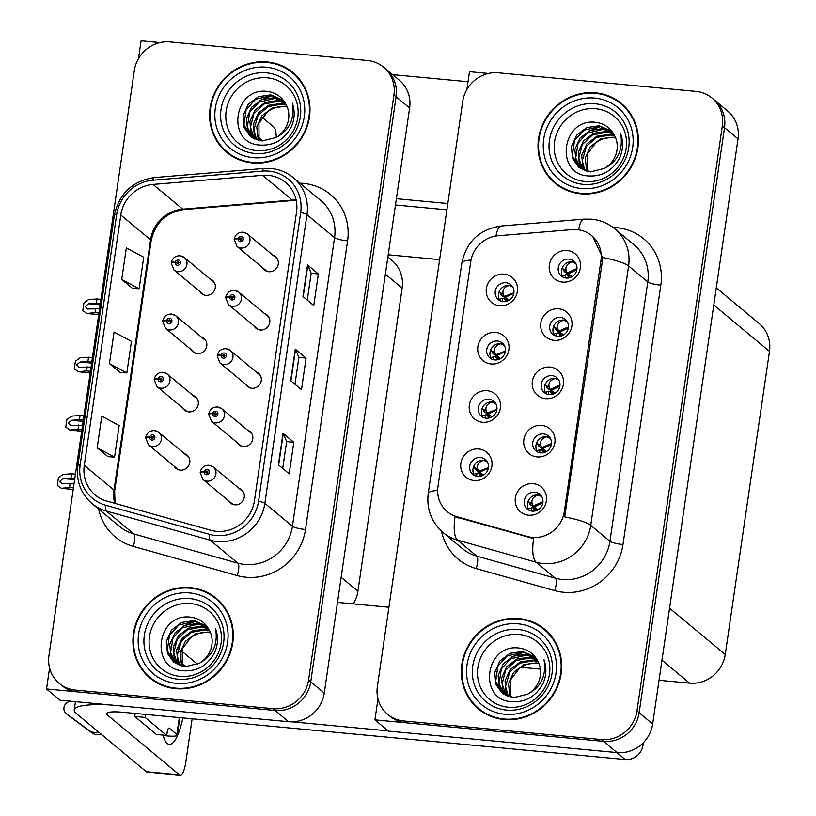 <?xml version="1.0" encoding="UTF-8"?>
<svg xmlns="http://www.w3.org/2000/svg" width="816" height="816" viewBox="0 0 816 816"><rect width="100%" height="100%" fill="white"/><g stroke="black" fill="none" stroke-linecap="round" stroke-linejoin="round"><path stroke-width="1.22" d="M199.624 291.332A8.639 8.17 -50.2 0 0 214.577 290.047A8.639 8.17 -50.2 0 0 209.987 278.878M191.117 349.605A8.639 8.17 -50.2 0 0 206.081 348.33A8.639 8.17 -50.2 0 0 201.481 337.151M182.621 407.878A8.639 8.17 -50.2 0 0 197.574 406.603A8.639 8.17 -50.2 0 0 192.984 395.423M237.119 442.547A8.639 8.17 -50.2 0 0 252.073 441.262A8.639 8.17 -50.2 0 0 247.483 430.083M245.626 384.265A8.639 8.17 -50.2 0 0 260.579 382.99A8.639 8.17 -50.2 0 0 255.979 371.81M254.123 325.992A8.639 8.17 -50.2 0 0 269.076 324.717A8.639 8.17 -50.2 0 0 264.486 313.538M262.63 267.719A8.639 8.17 -50.2 0 0 277.583 266.434A8.639 8.17 -50.2 0 0 272.983 255.265M174.124 466.15A8.639 8.17 -50.2 0 0 189.077 464.875A8.639 8.17 -50.2 0 0 184.477 453.696M228.623 500.82A8.639 8.17 -50.2 0 0 243.576 499.535A8.639 8.17 -50.2 0 0 238.976 488.366M387.886 256.979L391.833 260.263A32.405 30.641 129.8 0 1 402.145 288.099L357.918 591.253A32.405 30.641 129.8 0 1 353.328 603.891M383.622 67.147L399.31 80.192A32.405 30.641 -50.2 0 1 409.612 108.018L324.268 693.08A32.405 30.641 -50.2 0 1 288.629 721.711L60.037 700.22L46.522 688.969L275.114 710.471A32.405 30.641 -50.2 0 0 310.743 681.839L396.097 96.778A32.405 30.641 -50.2 0 0 385.784 68.952A32.405 30.641 -50.2 0 1 396.097 96.778L310.743 681.839A32.405 30.641 -50.2 0 1 275.114 710.471L77.551 691.886A32.405 30.641 -50.2 0 1 61.435 685.246L59.272 683.441A32.405 30.641 -50.2 0 0 75.388 690.091L272.952 708.676A32.405 30.641 -50.2 0 0 308.581 680.034L393.934 94.972A32.405 30.641 -50.2 0 0 383.622 67.147A32.405 30.641 -50.2 0 0 367.506 60.506L169.952 41.922A32.405 30.641 -50.2 0 0 134.314 70.553L48.96 655.615A32.405 30.641 -50.2 0 0 59.272 683.441M160.038 42.585L141.086 40.8L138.485 58.63M49.582 667.988L46.522 688.969M439.64 259.631L388.202 254.796M197.513 664.275L181.529 650.974M180.673 650.26L178.775 648.679M551.953 375.646A9.721 9.19 -50.2 0 0 542.038 381.592A9.721 9.19 -50.2 0 0 544.354 392.588A9.721 9.19 -50.2 0 0 549.188 394.577A9.721 9.19 -50.2 0 0 559.113 388.63A9.721 9.19 -50.2 0 0 556.787 377.645A9.721 9.19 -50.2 0 0 551.953 375.646M546.149 393.74A9.721 9.19 129.8 0 1 545.792 383.296A9.721 9.19 129.8 0 1 555.196 378.349A9.721 9.19 129.8 0 1 558.246 379.185M550.168 367.088A16.198 15.32 -50.2 0 0 532.358 381.409A16.198 15.32 -50.2 0 0 545.567 398.647A16.198 15.32 -50.2 0 0 563.387 384.326A16.198 15.32 -50.2 0 0 550.168 367.088M488.957 399.259A9.721 9.19 -50.2 0 0 479.033 405.205A9.721 9.19 -50.2 0 0 481.358 416.201A9.721 9.19 -50.2 0 0 486.193 418.19A9.721 9.19 -50.2 0 0 496.108 412.243A9.721 9.19 -50.2 0 0 493.792 401.248A9.721 9.19 -50.2 0 0 488.957 399.259M483.143 417.343A9.721 9.19 129.8 0 1 482.797 406.909A9.721 9.19 129.8 0 1 492.201 401.951A9.721 9.19 129.8 0 1 495.241 402.798M487.172 390.701A16.198 15.32 -50.2 0 0 469.353 405.022A16.198 15.32 -50.2 0 0 482.572 422.26A16.198 15.32 -50.2 0 0 500.381 407.939A16.198 15.32 -50.2 0 0 487.172 390.701M543.456 433.918A9.721 9.19 -50.2 0 0 533.531 439.865A9.721 9.19 -50.2 0 0 535.857 450.86A9.721 9.19 -50.2 0 0 540.692 452.86A9.721 9.19 -50.2 0 0 550.606 446.913A9.721 9.19 -50.2 0 0 548.291 435.917A9.721 9.19 -50.2 0 0 543.456 433.918M537.642 452.013A9.721 9.19 129.8 0 1 537.295 441.568A9.721 9.19 129.8 0 1 546.7 436.621A9.721 9.19 129.8 0 1 549.749 437.468M541.671 425.36A16.198 15.32 -50.2 0 0 523.852 439.681A16.198 15.32 -50.2 0 0 537.071 456.919A16.198 15.32 -50.2 0 0 554.88 442.598A16.198 15.32 -50.2 0 0 541.671 425.36M534.949 492.191A9.721 9.19 -50.2 0 0 525.035 498.137A9.721 9.19 -50.2 0 0 527.36 509.133A9.721 9.19 -50.2 0 0 532.195 511.132A9.721 9.19 -50.2 0 0 542.11 505.186A9.721 9.19 -50.2 0 0 539.784 494.19A9.721 9.19 -50.2 0 0 534.949 492.191M529.145 510.286A9.721 9.19 129.8 0 1 528.788 499.841A9.721 9.19 129.8 0 1 538.193 494.894A9.721 9.19 129.8 0 1 541.243 495.74M533.174 483.633A16.198 15.32 -50.2 0 0 515.355 497.954A16.198 15.32 -50.2 0 0 528.564 515.192A16.198 15.32 -50.2 0 0 546.383 500.871A16.198 15.32 -50.2 0 0 533.174 483.633M560.459 317.373A9.721 9.19 -50.2 0 0 550.535 323.32A9.721 9.19 -50.2 0 0 552.86 334.315A9.721 9.19 -50.2 0 0 557.695 336.304A9.721 9.19 -50.2 0 0 567.61 330.358A9.721 9.19 -50.2 0 0 565.294 319.362A9.721 9.19 -50.2 0 0 560.459 317.373M554.645 335.458A9.721 9.19 129.8 0 1 554.299 325.023A9.721 9.19 129.8 0 1 563.703 320.066A9.721 9.19 129.8 0 1 566.743 320.912M558.674 308.815A16.198 15.32 -50.2 0 0 540.855 323.136A16.198 15.32 -50.2 0 0 554.074 340.364A16.198 15.32 -50.2 0 0 571.883 326.053A16.198 15.32 -50.2 0 0 558.674 308.815M568.956 259.1A9.721 9.19 -50.2 0 0 559.042 265.047A9.721 9.19 -50.2 0 0 561.357 276.043A9.721 9.19 -50.2 0 0 566.192 278.032A9.721 9.19 -50.2 0 0 576.116 272.085A9.721 9.19 -50.2 0 0 573.791 261.089A9.721 9.19 -50.2 0 0 568.956 259.1M563.152 277.185A9.721 9.19 129.8 0 1 562.795 266.75A9.721 9.19 129.8 0 1 572.2 261.793A9.721 9.19 129.8 0 1 575.249 262.64M567.171 250.543A16.198 15.32 -50.2 0 0 549.362 264.853A16.198 15.32 -50.2 0 0 562.571 282.091A16.198 15.32 -50.2 0 0 580.39 267.77A16.198 15.32 -50.2 0 0 567.171 250.543M505.961 282.713A9.721 9.19 -50.2 0 0 496.036 288.66A9.721 9.19 -50.2 0 0 498.362 299.645A9.721 9.19 -50.2 0 0 503.197 301.645A9.721 9.19 -50.2 0 0 513.111 295.698A9.721 9.19 -50.2 0 0 510.796 284.702A9.721 9.19 -50.2 0 0 505.961 282.713M500.147 300.798A9.721 9.19 129.8 0 1 499.8 290.353A9.721 9.19 129.8 0 1 509.204 285.406A9.721 9.19 129.8 0 1 512.244 286.253M504.176 274.145A16.198 15.32 -50.2 0 0 486.356 288.466A16.198 15.32 -50.2 0 0 499.565 305.704A16.198 15.32 -50.2 0 0 517.385 291.383A16.198 15.32 -50.2 0 0 504.176 274.145M497.454 340.986A9.721 9.19 -50.2 0 0 487.54 346.933A9.721 9.19 -50.2 0 0 489.855 357.928A9.721 9.19 -50.2 0 0 494.69 359.917A9.721 9.19 -50.2 0 0 504.614 353.971A9.721 9.19 -50.2 0 0 502.289 342.975A9.721 9.19 -50.2 0 0 497.454 340.986M491.65 359.071A9.721 9.19 129.8 0 1 491.293 348.636A9.721 9.19 129.8 0 1 500.698 343.679A9.721 9.19 129.8 0 1 503.747 344.525M495.669 332.428A16.198 15.32 -50.2 0 0 477.86 346.739A16.198 15.32 -50.2 0 0 491.069 363.977A16.198 15.32 -50.2 0 0 508.888 349.656A16.198 15.32 -50.2 0 0 495.669 332.428M480.451 457.531A9.721 9.19 -50.2 0 0 470.536 463.478A9.721 9.19 -50.2 0 0 472.852 474.473A9.721 9.19 -50.2 0 0 477.686 476.462A9.721 9.19 -50.2 0 0 487.611 470.516A9.721 9.19 -50.2 0 0 485.285 459.53A9.721 9.19 -50.2 0 0 480.451 457.531M474.647 475.626A9.721 9.19 129.8 0 1 474.29 465.181A9.721 9.19 129.8 0 1 483.694 460.234A9.721 9.19 129.8 0 1 486.744 461.071M478.666 448.973A16.198 15.32 -50.2 0 0 460.856 463.294A16.198 15.32 -50.2 0 0 474.065 480.532A16.198 15.32 -50.2 0 0 491.885 466.211A16.198 15.32 -50.2 0 0 478.666 448.973M577.147 229.612A29.162 27.571 -50.2 0 0 572.23 229.592L497.933 235.763A29.162 27.571 -50.2 0 0 470.781 261.559L437.957 486.581A29.162 27.571 -50.2 0 0 447.229 511.622A29.162 27.571 -50.2 0 0 456.95 516.722L527.462 536.51A29.162 27.571 -50.2 0 0 564.315 511.622L600.933 260.641A29.162 27.571 -50.2 0 0 591.651 235.6A29.162 27.571 -50.2 0 0 577.147 229.612M488.447 73.471L469.486 71.686L466.885 89.525M377.992 698.884L374.932 719.865L603.514 741.367A32.405 30.641 -50.2 0 0 639.152 712.725L724.506 127.663A32.405 30.641 -50.2 0 0 714.194 99.838A32.405 30.641 -50.2 0 1 724.506 127.663L639.152 712.725A32.405 30.641 -50.2 0 1 603.514 741.367L405.96 722.782A32.405 30.641 -50.2 0 1 389.844 716.132L387.682 714.337A32.405 30.641 -50.2 0 0 403.798 720.977L601.351 739.561A32.405 30.641 -50.2 0 0 636.99 710.93L722.344 125.868A32.405 30.641 -50.2 0 0 712.031 98.032A32.405 30.641 -50.2 0 0 695.915 91.392L498.352 72.808A32.405 30.641 -50.2 0 0 462.723 101.449L377.369 686.501A32.405 30.641 -50.2 0 0 387.682 714.337M374.932 719.865L388.447 731.105L617.039 752.607A32.405 30.641 -50.2 0 0 652.667 723.965L738.021 138.904A32.405 30.641 -50.2 0 0 727.709 111.078L712.031 98.032M716.285 287.864L759.166 323.534A32.405 30.641 129.8 0 1 769.478 351.359L725.251 654.514A32.405 30.641 129.8 0 1 689.622 683.155L659.042 680.279M540.345 669.12L520.945 667.294M482.797 475.514L482.899 474.81M499.8 358.958L499.902 358.255M508.297 300.686L508.409 299.982M571.302 277.073L571.404 276.379M562.805 335.345L562.907 334.652M537.295 510.173L537.397 509.48M545.802 451.901L545.904 451.197M491.303 417.231L491.405 416.527M554.299 393.628L554.401 392.924M267.169 61.945A51.847 49.021 -50.2 0 0 214.271 93.656A51.847 49.021 -50.2 0 0 226.644 152.286A51.847 49.021 -50.2 0 0 252.43 162.925A51.847 49.021 -50.2 0 0 305.327 131.203A51.847 49.021 -50.2 0 0 292.954 72.573A51.847 49.021 -50.2 0 0 267.169 61.945M221.656 146.645A51.847 49.021 -50.2 0 0 227.746 153.173M190.465 587.673A51.847 49.021 -50.2 0 0 137.567 619.385A51.847 49.021 -50.2 0 0 149.95 678.025A51.847 49.021 -50.2 0 0 175.736 688.653A51.847 49.021 -50.2 0 0 228.633 656.941A51.847 49.021 -50.2 0 0 216.25 598.312A51.847 49.021 -50.2 0 0 190.465 587.673M144.962 672.374A51.847 49.021 -50.2 0 0 151.042 678.902M268.342 175.358A34.558 32.681 129.8 0 1 285.539 182.447A34.558 32.681 129.8 0 1 296.534 212.129L254.429 500.769A34.558 32.681 129.8 0 1 210.742 530.257L106.794 501.075A34.558 32.681 129.8 0 1 95.278 495.047A34.558 32.681 129.8 0 1 84.283 465.355L120.799 215.006A34.558 32.681 129.8 0 1 152.99 184.426L262.528 175.328A34.558 32.681 129.8 0 1 268.342 175.358M268.964 171.146A38.882 36.761 -50.2 0 0 262.415 171.115L152.878 180.214A38.882 36.761 -50.2 0 0 116.668 214.618L80.141 464.967A38.882 36.761 -50.2 0 0 105.468 505.155L209.426 534.337A38.882 36.761 -50.2 0 0 258.56 501.157L300.676 212.517A38.882 36.761 -50.2 0 0 268.964 171.146M278.399 464.824L289.211 473.821L293.811 442.262L282.999 433.265L278.399 464.824M282.713 468.404L286.63 441.548L283.254 433.571A8.639 1.53 -171.7 0 0 282.999 433.265M286.62 441.589L293.811 442.262M302.95 296.524L313.762 305.51L318.362 273.962L307.55 264.965L302.95 296.524M307.265 300.104L311.182 273.238L307.805 265.261A8.639 1.53 -171.7 0 0 307.55 264.965M311.171 273.278L318.362 273.962M290.669 380.674L301.481 389.671L306.092 358.112L295.28 349.115L290.669 380.674M294.984 384.254L298.901 357.398L295.525 349.411A8.639 1.53 -171.7 0 0 295.28 349.115M298.901 357.428L306.092 358.112M121.737 279.48L139.118 288.772L143.728 257.213L126.337 247.921L121.737 279.48L132.559 288.385M97.175 447.78L114.566 457.072L119.167 425.513L101.786 416.221L97.175 447.78L108.008 456.685M109.456 363.63L126.847 372.922L131.447 341.363L114.056 332.071L109.456 363.63L120.278 372.535M126.847 372.922L120.166 372.535M139.118 288.772L132.437 288.385M114.566 457.072L107.885 456.685M217.321 599.219A51.847 49.021 -50.2 0 0 209.794 594.425M294.015 73.491A51.847 49.021 -50.2 0 0 286.498 68.697M595.568 92.83A51.847 49.021 -50.2 0 0 542.671 124.542A51.847 49.021 -50.2 0 0 555.053 183.172A51.847 49.021 -50.2 0 0 580.839 193.81A51.847 49.021 -50.2 0 0 633.736 162.098A51.847 49.021 -50.2 0 0 621.353 103.459A51.847 49.021 -50.2 0 0 595.568 92.83M550.055 177.531A51.847 49.021 -50.2 0 0 556.145 184.059M518.874 618.559A51.847 49.021 -50.2 0 0 465.977 650.281A51.847 49.021 -50.2 0 0 478.349 708.91A51.847 49.021 -50.2 0 0 504.135 719.539A51.847 49.021 -50.2 0 0 557.032 687.827A51.847 49.021 -50.2 0 0 544.66 629.197A51.847 49.021 -50.2 0 0 518.874 618.559M473.362 703.27A51.847 49.021 -50.2 0 0 479.451 709.787M592.763 236.538L602.534 257.489L602.279 261.763L564.692 516.885A37.801 6.681 8.3 0 1 590.753 525.351A43.197 40.851 129.8 0 1 543.242 563.54A43.197 40.851 129.8 0 1 536.143 562.224L457.582 540.172A43.197 40.851 129.8 0 1 443.18 532.624L462.376 548.587A43.197 40.851 -50.2 0 0 476.768 556.135L555.339 578.187A43.197 40.851 -50.2 0 0 562.428 579.503A43.197 40.851 -50.2 0 0 609.94 541.324L647.782 281.928A43.197 40.851 -50.2 0 0 634.042 244.82L614.846 228.857A43.197 40.851 129.8 0 1 628.595 265.965A37.801 6.681 -171.7 0 0 602.534 257.489M613.091 227.48A53.999 51.061 129.8 0 1 660.827 285.151L622.985 544.537A53.999 51.061 129.8 0 1 563.601 592.273A53.999 51.061 129.8 0 1 554.737 590.631A10.802 3.244 -74.3 0 0 555.339 578.187L536.143 562.224A37.801 11.332 105.7 0 1 533.593 538.56L455.002 516.712A37.801 11.332 105.7 0 0 457.582 540.172L476.768 556.135A10.802 3.244 -74.3 0 1 476.167 568.568A53.999 51.061 129.8 0 1 441.507 531.155M545.731 630.115A51.847 49.021 -50.2 0 0 538.203 625.321M622.424 104.377A51.847 49.021 -50.2 0 0 614.897 99.583M74.052 483.633L61.761 483.817M62.302 483.827L59.67 481.409L63.067 478.564L70.921 478.003L71.533 473.8L63.077 474.402L58.415 477.737L57.304 485.336L61.353 488.294L69.533 487.468L73.44 487.835M154.805 430.705A8.099 7.66 129.8 0 1 160.762 441.527A8.099 7.66 129.8 0 1 148.471 444.822L145.676 437.917A5.396 1.02 5.9 0 1 149.705 437.345A2.703 2.55 -50.2 0 0 151.919 440.099A2.703 2.55 -50.2 0 0 154.887 437.713A2.703 2.55 -50.2 0 0 152.684 434.836A2.703 2.55 -50.2 0 0 149.736 437.111L151.276 437.325A1.081 1.02 129.8 0 1 152.99 436.642A1.081 1.02 129.8 0 1 152.143 438.518A1.081 1.02 129.8 0 1 151.266 437.417L149.705 437.345M152.48 438.427L151.276 437.325M152.623 438.447A1.081 1.02 129.8 0 1 153.326 437.611M149.736 437.111A5.396 0.887 -169.3 0 0 145.778 437.233A5.396 0.887 -169.3 0 0 145.952 437.519L146.044 437.6M152.541 438.488L151.266 437.417M73.195 489.508L61.353 488.294L73.216 489.416M75.439 474.167L71.533 473.8M74.817 478.37L70.921 478.003M70.145 483.266L69.533 487.468M57.304 485.336L61.088 488.07M209.304 465.365A8.099 7.66 129.8 0 1 215.271 476.187A8.099 7.66 129.8 0 1 202.97 479.482L200.185 472.576A5.396 1.02 5.9 0 1 204.204 472.005A2.703 2.55 -50.2 0 0 206.417 474.759A2.703 2.55 -50.2 0 0 209.386 472.372A2.703 2.55 -50.2 0 0 207.182 469.506A2.703 2.55 -50.2 0 0 204.235 471.77L205.775 471.995A1.081 1.02 129.8 0 1 207.488 471.301A1.081 1.02 129.8 0 1 206.652 473.188A1.081 1.02 129.8 0 1 205.765 472.076L204.204 472.005M206.978 473.096L205.775 471.995M207.131 473.117A1.081 1.02 129.8 0 1 207.825 472.27M204.235 471.77A5.396 0.887 -169.3 0 0 200.277 471.893A5.396 0.887 -169.3 0 0 200.45 472.189L200.542 472.26M207.04 473.147L205.765 472.076M82.559 425.36L70.258 425.544M70.808 425.544L68.177 423.137L71.573 420.291L79.417 419.73L80.029 415.517L71.584 416.119L66.912 419.465L65.8 427.064L69.86 430.022L78.04 429.196L81.947 429.563M163.302 372.433A8.099 7.66 129.8 0 1 169.269 383.255A8.099 7.66 129.8 0 1 156.978 386.549L154.183 379.644A5.396 1.02 5.9 0 1 158.202 379.063A2.703 2.55 -50.2 0 0 160.415 381.827A2.703 2.55 -50.2 0 0 163.384 379.44A2.703 2.55 -50.2 0 0 161.191 376.564A2.703 2.55 -50.2 0 0 158.233 378.838L159.773 379.052A1.081 1.02 129.8 0 1 161.497 378.369A1.081 1.02 129.8 0 1 160.65 380.246A1.081 1.02 129.8 0 1 159.763 379.144L158.202 379.063M160.976 380.154L159.773 379.052M161.129 380.174A1.081 1.02 129.8 0 1 161.833 379.338M158.233 378.838A5.396 0.887 -169.3 0 0 154.285 378.961A5.396 0.887 -169.3 0 0 154.459 379.246L154.55 379.328M161.038 380.205L159.763 379.144M81.702 431.225L69.86 430.022L81.712 431.134M83.936 415.895L80.029 415.517M83.324 420.097L79.417 419.73M78.652 424.993L78.04 429.196M65.8 427.064L69.584 429.797M91.055 367.078L78.754 367.271M79.305 367.271L76.673 364.854L80.07 362.018L87.914 361.457L88.536 357.245L80.08 357.847L75.419 361.182L74.307 368.791L78.356 371.749L86.537 370.923L90.443 371.29M171.809 314.16A8.099 7.66 129.8 0 1 177.766 324.982A8.099 7.66 129.8 0 1 165.475 328.277L162.68 321.361A5.396 1.02 5.9 0 1 166.709 320.79A2.703 2.55 -50.2 0 0 168.922 323.554A2.703 2.55 -50.2 0 0 171.89 321.167A2.703 2.55 -50.2 0 0 169.687 318.291A2.703 2.55 -50.2 0 0 166.739 320.566L168.28 320.78A1.081 1.02 129.8 0 1 169.993 320.086A1.081 1.02 129.8 0 1 169.147 321.973A1.081 1.02 129.8 0 1 168.259 320.872L166.709 320.79M169.483 321.881L168.28 320.78M169.626 321.902A1.081 1.02 129.8 0 1 170.33 321.055M166.739 320.566A5.396 0.887 -169.3 0 0 162.782 320.678A5.396 0.887 -169.3 0 0 162.955 320.974L163.047 321.045M169.544 321.932L168.259 320.872M90.199 372.953L78.356 371.749L90.219 372.861M92.443 357.612L88.536 357.245M91.82 361.825L87.914 361.457M87.149 366.71L86.537 370.923M74.307 368.791L78.091 371.525M99.562 308.805L87.261 308.989M87.812 308.999L85.17 306.581L88.577 303.736L96.421 303.185L97.033 298.972L88.587 299.574L83.915 302.909L82.804 310.519L86.863 313.477L95.044 312.65L98.94 313.018M180.305 255.877A8.099 7.66 129.8 0 1 186.272 266.699A8.099 7.66 129.8 0 1 173.981 269.994L171.187 263.089A5.396 1.02 5.9 0 1 175.205 262.517A2.703 2.55 -50.2 0 0 177.419 265.271A2.703 2.55 -50.2 0 0 180.387 262.885A2.703 2.55 -50.2 0 0 178.194 260.018A2.703 2.55 -50.2 0 0 175.236 262.293L176.776 262.507A1.081 1.02 129.8 0 1 178.5 261.814A1.081 1.02 129.8 0 1 177.653 263.701A1.081 1.02 129.8 0 1 176.766 262.599L175.205 262.517M177.98 263.609L176.776 262.507M178.133 263.629A1.081 1.02 129.8 0 1 178.837 262.783M175.236 262.293A5.396 0.887 -169.3 0 0 171.289 262.405A5.396 0.887 -169.3 0 0 171.462 262.701L171.554 262.772M178.041 263.66L176.766 262.599M98.705 314.68L86.863 313.477L98.716 314.588M100.939 299.339L97.033 298.972M100.327 303.552L96.421 303.185M95.656 308.438L95.044 312.65M82.804 310.519L86.588 313.252M217.801 407.092A8.099 7.66 129.8 0 1 223.768 417.914A8.099 7.66 129.8 0 1 211.477 421.209L208.682 414.304A5.396 1.02 5.9 0 1 212.701 413.732A2.703 2.55 -50.2 0 0 214.924 416.486A2.703 2.55 -50.2 0 0 217.892 414.1A2.703 2.55 -50.2 0 0 215.689 411.233A2.703 2.55 -50.2 0 0 212.731 413.498L214.271 413.712A1.081 1.02 129.8 0 1 215.995 413.029A1.081 1.02 129.8 0 1 215.149 414.905A1.081 1.02 129.8 0 1 214.261 413.804L212.701 413.732M215.475 414.824L214.271 413.712M215.628 414.844A1.081 1.02 129.8 0 1 216.332 413.998M212.731 413.498A5.396 0.887 -169.3 0 0 208.784 413.62A5.396 0.887 -169.3 0 0 208.957 413.906L209.049 413.987M215.546 414.875L214.261 413.804M226.307 348.82A8.099 7.66 129.8 0 1 232.274 359.642A8.099 7.66 129.8 0 1 219.973 362.936L217.189 356.031A5.396 1.02 5.9 0 1 221.207 355.46A2.703 2.55 -50.2 0 0 223.421 358.214A2.703 2.55 -50.2 0 0 226.389 355.827A2.703 2.55 -50.2 0 0 224.186 352.951A2.703 2.55 -50.2 0 0 221.238 355.225L222.778 355.439A1.081 1.02 129.8 0 1 224.492 354.756A1.081 1.02 129.8 0 1 223.655 356.633A1.081 1.02 129.8 0 1 222.768 355.531L221.207 355.46M223.982 356.541L222.778 355.439M224.125 356.561A1.081 1.02 129.8 0 1 224.828 355.725M221.238 355.225A5.396 0.887 -169.3 0 0 217.28 355.348A5.396 0.887 -169.3 0 0 217.454 355.633L217.546 355.715M224.043 356.592L222.768 355.531M234.804 290.547A8.099 7.66 129.8 0 1 240.771 301.369A8.099 7.66 129.8 0 1 228.48 304.664L225.685 297.758A5.396 1.02 5.9 0 1 229.704 297.177A2.703 2.55 -50.2 0 0 231.917 299.941A2.703 2.55 -50.2 0 0 234.896 297.554A2.703 2.55 -50.2 0 0 232.693 294.678A2.703 2.55 -50.2 0 0 229.735 296.953L231.275 297.167A1.081 1.02 129.8 0 1 232.999 296.483A1.081 1.02 129.8 0 1 232.152 298.36A1.081 1.02 129.8 0 1 231.265 297.259L229.704 297.177M232.478 298.268L231.275 297.167M232.631 298.289A1.081 1.02 129.8 0 1 233.335 297.452M229.735 296.953A5.396 0.887 -169.3 0 0 225.787 297.075A5.396 0.887 -169.3 0 0 225.961 297.361L226.052 297.442M232.55 298.319L231.265 297.259M243.311 232.274A8.099 7.66 129.8 0 1 249.268 243.097A8.099 7.66 129.8 0 1 236.977 246.391L234.182 239.476A5.396 1.02 5.9 0 1 238.211 238.904A2.703 2.55 -50.2 0 0 240.424 241.669A2.703 2.55 -50.2 0 0 243.392 239.282A2.703 2.55 -50.2 0 0 241.189 236.405A2.703 2.55 -50.2 0 0 238.241 238.68L239.782 238.894A1.081 1.02 129.8 0 1 241.495 238.201A1.081 1.02 129.8 0 1 240.649 240.088A1.081 1.02 129.8 0 1 239.771 238.986L238.211 238.904M240.985 239.996L239.782 238.894M241.128 240.016A1.081 1.02 129.8 0 1 241.832 239.17M238.241 238.68A5.396 0.887 -169.3 0 0 234.284 238.792A5.396 0.887 -169.3 0 0 234.457 239.088L234.549 239.159M241.046 240.047L239.771 238.986M480.491 476.309L478.482 473.045L476.932 473.178L476.656 476.309M487.315 461.958L483.674 460.316C478.696 461.876 476.687 464.814 477.666 469.139L478.737 471.291L488.407 467.65M477.666 469.139L474.259 467.16L474.106 465.508M474.259 467.16L475.33 469.312L483.633 475.045M478.482 473.045L480.828 476.228M488.335 468.139L479.533 472.291L475.33 469.312M481.848 475.912L479.359 473.433M476.003 470.169L483.439 475.167M541.844 496.679L538.234 495.026C533.072 496.76 531.073 499.708 532.226 503.839L528.809 501.871L528.686 500.024M537.928 509.837L530.563 504.88L528.819 501.871M531.216 510.979L531.481 507.878L533.042 507.756L535.031 510.959M542.905 502.35L541.804 502.166L533.297 505.991L532.226 503.839M535.367 510.877L533.042 507.756M529.88 504.013L538.142 509.704M533.919 508.144L536.357 510.571M468.017 81.733L392.639 74.644M447.831 203.531L396.382 198.696M257.499 135.068A43.197 11.812 -84.6 0 1 258.896 137.649M276.257 137.394A16.198 4.427 95.4 0 0 273.901 127.102L262.15 117.32M395.464 204.989L446.913 209.824M182.835 717.937A43.197 11.812 -84.6 0 1 169.289 744.396A43.197 11.812 -84.6 0 1 163.027 735.094M641.774 744.192L643.018 745.222L643.396 742.642M388.936 607.247L337.487 602.402M388.151 730.861L292.24 721.844M179.408 774.853A16.198 4.427 95.4 0 0 180.193 775.2L147.094 772.089A16.198 4.427 -84.6 0 1 146.309 771.732L179.408 774.853L107.222 714.816A21.604 3.825 8.3 0 1 106.539 713.643A21.604 3.825 8.3 0 1 122.512 712.256L625.199 759.543L616.835 752.587M110.752 704.983A64.801 11.465 -171.7 0 0 74.225 709.981A64.801 11.465 -171.7 0 0 76.296 713.5L146.309 771.732M180.193 775.2A16.198 4.427 95.4 0 0 185.762 762.44L192.127 718.804M180.805 660.807A43.197 11.812 -84.6 0 1 182.192 663.377M643.018 745.222A16.198 15.32 129.8 0 1 625.199 759.543M488.988 418.027L486.989 414.773L485.428 414.895L485.153 418.037M495.812 403.685L492.181 402.043C487.193 403.604 485.194 406.541 486.173 410.866L487.244 413.008L496.913 409.377M486.173 410.866L482.756 408.887L482.613 407.225M482.756 408.887L483.827 411.029L492.13 416.772M486.989 414.773L489.335 417.955M496.842 409.867L488.029 414.018L483.827 411.029M490.355 417.639L487.866 415.15M484.51 411.896L491.936 416.894M497.495 359.754L495.485 356.5L493.935 356.623L493.649 359.754M504.319 345.413L500.677 343.76C495.7 345.331 493.69 348.269 494.669 352.583L495.74 354.736L505.41 351.094M494.669 352.583L491.263 350.615L491.11 348.952M491.263 350.615L492.334 352.757L500.636 358.499M495.485 356.5L497.831 359.683M505.339 351.594L496.526 355.745L492.334 352.757M498.851 359.366L496.363 356.878M493.007 353.624L500.443 358.622M505.991 301.481L503.992 298.217L502.432 298.35L502.156 301.481M512.815 287.13L509.184 285.488C504.196 287.048 502.197 289.996 503.166 294.311L504.247 296.463L513.917 292.822M503.166 294.311L499.759 292.342L499.616 290.68M499.759 292.342L500.83 294.484L509.133 300.227M503.992 298.217L506.338 301.4M513.845 293.321L505.033 297.463L500.83 294.484M507.358 301.094L504.869 298.605M501.503 295.341L508.939 300.339M550.351 438.406L546.73 436.754C541.569 438.488 539.57 441.425 540.722 445.567L537.316 443.598L537.193 441.752M546.434 451.554L539.06 446.607L537.316 443.598M539.713 452.707L539.988 449.606L541.538 449.483L543.527 452.686M551.412 444.077L550.3 443.884L541.804 447.719L540.722 445.567M543.864 452.605L541.538 449.483M538.387 445.74L546.649 451.432M542.426 449.861L544.853 452.299M558.848 380.134L555.237 378.471C550.076 380.215 548.077 383.153 549.229 387.294L545.812 385.315L545.69 383.469M554.931 393.281L547.567 388.324L545.822 385.325M548.219 394.434L548.485 391.333L550.045 391.211L552.034 394.414M559.909 385.795L558.797 385.611L550.3 389.446L549.229 387.294M552.371 394.332L550.045 391.211M546.883 387.467L555.145 393.159M550.922 391.588L553.36 394.026M567.355 321.861L563.734 320.198C558.572 321.943 556.573 324.88 557.726 329.021L554.319 327.043L554.197 325.196M563.438 335.009L556.063 330.052L554.319 327.043M556.716 336.161L556.991 333.061L558.542 332.938L560.531 336.141M568.415 327.522L567.304 327.338L558.807 331.163L557.726 329.021M560.867 336.059L558.542 332.938M555.39 329.195L563.652 334.886M559.419 333.316L561.857 335.753M575.851 263.578L572.24 261.926C567.079 263.67 565.07 266.608 566.233 270.749L562.816 268.77L562.693 266.924M571.934 276.736L564.56 271.779L562.826 268.77M565.213 277.889L565.488 274.788L567.049 274.655L569.038 277.858M576.912 269.249L575.8 269.066L567.304 272.891L566.233 270.749M569.374 277.787L567.049 274.655M563.887 270.922L572.149 276.604M567.926 275.043L570.364 277.481M262.976 141.046L257.805 136.741M255.694 125.552L254.908 124.899M75.419 701.842L71.543 701.474A6.895 6.518 129.8 0 0 66.157 713.49L68.86 715.744A6.895 6.518 -50.2 0 0 69.115 715.948L92.851 733.492A10.802 10.21 -50.2 0 0 101.031 734.074M135.191 713.449L134.752 716.479L156.376 734.461L166.719 735.44L167.178 732.278A5.396 1.479 -84.6 0 1 169.045 728.025A5.396 1.479 -84.6 0 1 169.3 728.147L176.868 734.441L179.326 717.601M186.283 666.774L181.111 662.48M179 651.28L178.214 650.627M145.534 714.428L145.095 717.448L134.752 716.479M145.095 717.448L166.719 735.44M179.836 717.652L177.286 735.145A12.964 2.295 -171.7 0 1 167.698 735.971L163.149 735.542M177.286 735.145A12.964 2.295 -171.7 0 0 176.868 734.441M98.328 731.819A10.802 10.21 -50.2 0 1 90.148 731.248L66.412 713.694A6.895 6.518 129.8 0 1 66.157 713.49M90.148 731.248L92.851 733.492M86.149 728.402L88.852 730.646M256.652 150.634A37.373 35.343 129.8 0 1 226.165 110.864A37.373 35.343 129.8 0 1 267.271 77.826A37.373 35.343 129.8 0 1 297.758 117.596A37.373 35.343 129.8 0 1 256.652 150.634M267.087 62.465A51.306 48.511 129.8 0 1 292.607 72.991A51.306 48.511 129.8 0 1 304.858 131.009A51.306 48.511 129.8 0 1 252.511 162.394A51.306 48.511 129.8 0 1 226.991 151.868A51.306 48.511 129.8 0 1 214.741 93.85A51.306 48.511 129.8 0 1 267.087 62.465M292.607 72.991L294.77 74.786A51.306 48.511 129.8 0 1 300.104 80.019M286.049 104.53A24.419 23.083 -50.2 0 1 276.094 137.486C289.425 130.366 294.831 118.932 292.332 103.173C295.055 110.976 294.749 118.799 291.414 126.664C284.335 139.873 273.697 145.993 259.519 145.034C225.634 143.106 233.58 85.486 268.535 91.606C276.481 93.024 282.326 97.328 286.049 104.53L281.03 103.428L268.597 105.274L258.478 112.934L253.327 124.297L254.439 136.241L256.122 139.669M259.019 140.536L258.947 123.104L267.403 112.006A24.419 23.083 129.8 0 1 284.896 106.641A24.419 23.083 129.8 0 1 287.201 106.978M258.417 140.393L256.754 127.153L261.916 115.79L272.024 108.13L284.468 106.284L287.099 106.723M256.673 139.873L253.847 129.877L258.06 115.403L268.209 106.559L281.897 104.142L286.334 105.06M254 138.72L251.002 133.385L249.89 121.441L255.041 110.089L265.159 102.418L277.603 100.572L285.039 102.653M254.51 138.975L250.43 127.153L253.888 113.72L264.139 104.02L278.46 101.286L285.294 103.102M252.042 137.578L247.574 130.529L246.463 118.585L251.614 107.233L261.722 99.562L274.166 97.716L284.019 101.113M252.521 137.884L247.289 127.102L249.676 112.261L258.927 102.184L275.023 98.43L284.264 101.449M276.094 137.486L262.079 140.995L250.247 136.252L244.137 127.673L243.025 115.729L248.176 104.377L258.295 96.716L270.739 94.86L283.468 100.358M250.685 136.598L243.974 124.858L246.116 109.66L255.541 99.287L271.595 95.574L283.489 100.388M235.263 157.967A51.306 48.511 129.8 0 1 229.153 153.673L226.991 151.868M260.069 100.337L272.065 95.635M585.052 181.519A37.373 35.343 129.8 0 1 554.574 141.749A37.373 35.343 129.8 0 1 595.68 108.712A37.373 35.343 129.8 0 1 626.158 148.481A37.373 35.343 129.8 0 1 585.052 181.519M595.486 93.35A51.306 48.511 129.8 0 1 621.007 103.877A51.306 48.511 129.8 0 1 633.257 161.905A51.306 48.511 129.8 0 1 580.91 193.28A51.306 48.511 129.8 0 1 555.4 182.764A51.306 48.511 129.8 0 1 543.15 124.736A51.306 48.511 129.8 0 1 595.486 93.35M621.007 103.877L623.169 105.672A51.306 48.511 129.8 0 1 628.504 110.905M604.503 168.371C617.824 161.252 623.24 149.818 620.731 134.069C623.455 141.862 623.159 149.685 619.823 157.559C612.734 170.758 602.106 176.878 587.928 175.919C554.033 173.992 561.979 116.382 596.935 122.502C604.891 123.91 610.725 128.214 614.458 135.415A24.419 23.083 -50.2 0 1 604.503 168.371L590.488 171.88L578.656 167.137L572.546 158.559L571.424 146.615L576.586 135.262L586.694 127.602L599.138 125.756L611.867 131.254M587.428 171.421L587.357 154L595.802 142.892A24.419 23.083 129.8 0 1 613.295 137.527A24.419 23.083 129.8 0 1 615.611 137.863M586.816 171.278L585.164 158.039L590.315 146.686L600.433 139.026L612.877 137.18L615.509 137.618M584.521 170.554L582.838 167.127L581.726 155.183L586.877 143.83L596.996 136.17L609.44 134.324L614.458 135.436M585.082 170.758L582.257 160.762L586.459 146.288L596.608 137.445L610.297 135.038L614.744 135.956M582.4 169.616L579.411 164.271L578.299 152.327L583.45 140.974L593.558 133.314L606.002 131.468L613.438 133.549M582.92 169.871L578.83 158.039L582.287 144.605L592.549 134.905L606.859 132.182L613.703 133.987M580.451 168.473L575.974 161.415L574.862 149.471L580.013 138.118L590.131 130.458L602.575 128.612L612.428 131.998M580.921 168.769L575.698 157.998L578.085 143.157L587.326 133.069L603.432 129.326L612.663 132.345M579.085 167.484L572.373 155.744L574.525 140.546L583.95 130.183L599.995 126.47L611.888 131.284M563.672 188.853A51.306 48.511 129.8 0 1 557.563 184.559L555.4 182.764M588.469 131.223L600.474 126.521M179.959 676.362A37.373 35.343 129.8 0 1 149.471 636.592A37.373 35.343 129.8 0 1 190.577 603.565A37.373 35.343 129.8 0 1 221.054 643.324A37.373 35.343 129.8 0 1 179.959 676.362M190.393 588.203A51.306 48.511 129.8 0 1 215.914 598.72A51.306 48.511 129.8 0 1 228.154 656.747A51.306 48.511 129.8 0 1 175.817 688.133A51.306 48.511 129.8 0 1 150.297 677.606A51.306 48.511 129.8 0 1 138.047 619.579A51.306 48.511 129.8 0 1 190.393 588.203M215.914 598.72L218.076 600.525A51.306 48.511 129.8 0 1 223.411 605.747M209.355 630.258A24.419 23.083 -50.2 0 1 199.4 663.214C212.731 656.095 218.137 644.66 215.628 628.912C218.362 636.704 218.056 644.538 214.72 652.402C207.631 665.601 197.003 671.721 182.825 670.762C148.94 668.834 156.886 611.225 191.842 617.345C199.787 618.752 205.632 623.057 209.355 630.258L204.337 629.167L191.893 631.013L181.784 638.673L176.633 650.026L177.745 661.98L179.418 665.397M182.325 666.264L182.254 648.842L190.709 637.735A24.419 23.083 129.8 0 1 208.202 632.369A24.419 23.083 129.8 0 1 210.508 632.706M181.723 666.121L180.061 652.882L185.212 641.529L195.33 633.869L207.774 632.023L210.406 632.461M179.979 665.601L177.154 655.615L181.366 641.131L191.515 632.288L205.193 629.881L209.641 630.799M177.307 664.459L174.308 659.124L173.196 647.17L178.347 635.817L188.465 628.157L200.909 626.311L208.345 628.391M177.817 664.714L173.726 652.882L177.194 639.448L187.445 629.748L201.766 627.025L208.6 628.83M175.348 663.316L170.87 656.268L169.759 644.314L174.92 632.961L185.028 625.301L197.472 623.455L207.325 626.841M175.817 663.612L170.595 652.841L172.982 638L182.233 627.912L198.329 624.169L207.57 627.188M199.4 663.214L185.385 666.723L173.553 661.98L167.443 653.412L166.331 641.458L171.482 630.105L181.601 622.445L194.035 620.599L206.764 626.096M173.992 662.327L167.27 650.587L169.422 635.389L178.847 625.025L194.902 621.313L206.795 626.127M158.569 683.696A51.306 48.511 129.8 0 1 152.459 679.402L150.297 677.606M183.376 626.066L195.371 621.364M508.358 707.248A37.373 35.343 129.8 0 1 477.87 667.488A37.373 35.343 129.8 0 1 518.976 634.45A37.373 35.343 129.8 0 1 549.464 674.22A37.373 35.343 129.8 0 1 508.358 707.248M518.792 619.089A51.306 48.511 129.8 0 1 544.313 629.615A51.306 48.511 129.8 0 1 556.563 687.633A51.306 48.511 129.8 0 1 504.217 719.018A51.306 48.511 129.8 0 1 478.696 708.492A51.306 48.511 129.8 0 1 466.446 650.474A51.306 48.511 129.8 0 1 518.792 619.089M544.313 629.615L546.475 631.411A51.306 48.511 129.8 0 1 551.81 636.633M537.754 661.144A24.419 23.083 -50.2 0 1 527.809 694.11C541.13 686.98 546.547 675.546 544.037 659.797C546.761 667.59 546.455 675.424 543.13 683.288C536.041 696.487 525.402 702.607 511.224 701.658C477.34 699.73 485.285 642.11 520.241 648.23C528.197 649.638 534.031 653.942 537.754 661.144L532.746 660.052L520.302 661.898L510.184 669.559L505.033 680.921L506.144 692.866L507.827 696.293M510.734 697.16L510.663 679.728L519.109 668.63A24.419 23.083 129.8 0 1 536.602 663.265A24.419 23.083 129.8 0 1 538.907 663.602M510.122 697.017L508.47 683.777L513.621 672.415L523.729 664.754L536.173 662.908L538.805 663.347M508.388 696.487L505.563 686.501L509.765 672.027L519.914 663.184L533.603 660.766L538.04 661.684M505.706 695.344L502.707 690.01L501.595 678.065L506.756 666.703L516.865 659.042L529.309 657.196L536.744 659.277M506.216 695.599L502.136 683.767L505.594 670.344L515.855 660.634L530.165 657.91L537.01 659.726M503.758 694.202L499.28 687.154L498.168 675.209L503.319 663.847L513.437 656.186L525.881 654.34L535.735 657.737M504.227 694.508L499.004 683.726L501.391 668.885L510.632 658.808L526.738 655.054L535.969 658.073M527.809 694.11L513.784 697.619L501.962 692.866L495.842 684.298L494.731 672.353L499.882 660.991L510 653.33L522.444 651.484L535.174 656.982M502.391 693.223L495.679 681.472L497.831 666.284L507.256 655.911L523.301 652.198L535.194 657.013M486.979 714.581A51.306 48.511 129.8 0 1 480.859 710.287L478.696 708.492M511.775 656.962L523.78 652.259M288.629 721.711L272.952 708.676M409.612 108.018L393.934 94.972M324.268 693.08L308.581 680.034M402.145 288.099L385.376 274.145M357.918 591.253L341.149 577.3M738.021 138.904L722.344 125.868M652.667 723.965L636.99 710.93M617.039 752.607L601.351 739.561M769.478 351.359L713.786 305.041M725.251 654.514L669.559 608.195M689.622 683.155L661.98 660.164M456.95 516.722L458.429 517.946M527.462 536.51L528.931 537.734M564.315 511.622L565.661 512.744M600.933 260.641L602.279 261.763M299.951 183.192A53.999 51.061 129.8 0 1 347.596 240.863L305.49 529.502A10.802 1.907 8.3 0 1 292.434 526.279L334.55 237.64A43.197 40.851 -50.2 0 0 320.8 200.532L293.23 177.602A43.197 40.851 129.8 0 1 306.969 214.71A10.802 1.907 -171.7 0 0 300.676 212.517M305.49 529.502A53.999 51.061 129.8 0 1 246.095 577.228A53.999 51.061 129.8 0 1 237.232 575.586L133.283 546.404A53.999 51.061 129.8 0 1 98.634 509.082M244.922 564.458A43.197 40.851 -50.2 0 0 292.434 526.279L264.863 503.339A43.197 40.851 129.8 0 1 210.263 540.212L106.315 511.03A43.197 40.851 129.8 0 1 91.912 503.482L119.483 526.422A43.197 40.851 -50.2 0 0 133.885 533.97L237.833 563.152A43.197 40.851 -50.2 0 0 244.922 564.458M293.23 177.602C286.855 172.37 279.511 169.34 271.218 168.504L263.854 168.463A10.802 2.581 85.3 0 0 262.415 171.115M263.854 168.463L154.316 177.572C132.396 180.948 119.075 193.565 114.342 215.434A10.802 1.907 8.3 0 1 116.668 214.618M80.141 464.967A10.802 1.907 -171.7 0 0 77.826 465.793C76.041 481.022 80.733 493.588 91.912 503.482M105.468 505.155A10.802 3.244 105.7 0 0 106.315 511.03L133.885 533.97A10.802 3.244 -74.3 0 1 133.283 546.404M154.316 177.572A10.802 2.581 85.3 0 0 152.878 180.214M209.426 534.337A10.802 3.244 105.7 0 0 210.263 540.212L237.833 563.152A10.802 3.244 -74.3 0 1 237.232 575.586M258.56 501.157A10.802 1.907 8.3 0 1 264.863 503.339L306.969 214.71L334.55 237.64A10.802 1.907 8.3 0 0 347.596 240.863M75.388 690.091L77.551 691.886M84.283 465.355L114.016 490.09A34.558 32.681 -50.2 0 0 114.679 503.288M296.116 199.961A34.558 32.681 -50.2 0 0 292.261 200.063L182.723 209.161A34.558 32.681 -50.2 0 0 150.542 239.741L114.016 490.09A19.441 3.437 8.3 0 1 114.638 491.15L115.087 503.411M262.528 175.328L292.261 200.063A19.441 4.641 -94.7 0 0 293.362 200.481L183.824 209.59A19.441 4.641 -94.7 0 1 182.723 209.161L152.99 184.426M120.799 215.006L150.542 239.741A19.441 3.437 8.3 0 1 151.154 240.791L114.638 491.15M290.935 380.888L295.525 349.411M303.215 296.738L307.805 265.261M278.654 465.038L283.254 433.571M622.985 544.537A10.802 1.907 8.3 0 1 609.94 541.324L590.753 525.351L628.595 265.965L647.782 281.928A10.802 1.907 8.3 0 0 660.827 285.151M614.846 228.857C608.042 223.278 600.27 220.055 591.529 219.178L583.94 219.137A37.801 9.017 85.3 0 0 578.656 229.796M437.651 490.487A37.801 6.681 -171.7 0 0 428.227 493.466C426.401 509.082 431.389 522.138 443.18 532.624M428.227 493.466L461.846 263.007A37.801 6.681 8.3 0 1 471.046 260.039M461.846 263.007C466.395 241.597 479.492 229.265 501.157 226.012A37.801 9.017 85.3 0 0 495.985 235.997M554.737 590.631L476.167 568.568M403.798 720.977L405.96 722.782M74.633 479.655L63.067 478.564M83.14 421.372L71.573 420.291M91.637 363.1L80.07 362.018M100.144 304.827L88.577 303.736M542.834 502.84L534.082 506.991L530.563 504.88M107.539 712.715L107.222 714.816M551.33 444.567L542.589 448.718L539.06 446.607M559.837 386.294L551.086 390.446L547.567 388.324M568.334 328.022L559.592 332.173L556.063 330.052M576.841 269.739L568.089 273.901L564.56 271.779M169.3 728.147L168.759 728.096M66.412 713.694L69.115 715.948M254.796 153.469A41.381 39.127 129.8 0 1 221.044 109.436A41.381 39.127 129.8 0 1 266.557 72.859A41.381 39.127 129.8 0 1 300.308 116.892A41.381 39.127 129.8 0 1 254.796 153.469M266.393 67.198A46.441 43.911 129.8 0 1 304.276 116.617A46.441 43.911 129.8 0 1 253.205 157.661A46.441 43.911 129.8 0 1 215.322 108.242A46.441 43.911 129.8 0 1 266.393 67.198M583.205 184.355A41.381 39.127 129.8 0 1 549.454 140.321A41.381 39.127 129.8 0 1 594.956 103.744A41.381 39.127 129.8 0 1 628.708 147.778A41.381 39.127 129.8 0 1 583.205 184.355M594.803 98.083A46.441 43.911 129.8 0 1 632.675 147.502A46.441 43.911 129.8 0 1 581.604 188.547A46.441 43.911 129.8 0 1 543.721 139.138A46.441 43.911 129.8 0 1 594.803 98.083M178.102 679.198A41.381 39.127 129.8 0 1 144.35 635.164A41.381 39.127 129.8 0 1 189.863 598.587A41.381 39.127 129.8 0 1 223.615 642.62A41.381 39.127 129.8 0 1 178.102 679.198M189.7 592.936A46.441 43.911 129.8 0 1 227.582 642.345A46.441 43.911 129.8 0 1 176.501 683.39A46.441 43.911 129.8 0 1 138.628 633.981A46.441 43.911 129.8 0 1 189.7 592.936M506.501 710.083A41.381 39.127 129.8 0 1 472.75 666.06A41.381 39.127 129.8 0 1 518.262 629.483A41.381 39.127 129.8 0 1 552.014 673.506A41.381 39.127 129.8 0 1 506.501 710.083M518.109 623.822A46.441 43.911 129.8 0 1 555.982 673.231A46.441 43.911 129.8 0 1 504.91 714.286A46.441 43.911 129.8 0 1 467.027 664.867A46.441 43.911 129.8 0 1 518.109 623.822M114.342 215.434L77.826 465.793M183.824 209.59C166.127 212.344 155.244 222.748 151.154 240.791M293.362 200.481L296.208 200.369M583.94 219.137L501.157 226.012M188.853 457.337L158.834 432.368L154.54 430.583C149.93 430.562 147.013 432.776 145.778 437.233M178.49 469.792L148.471 444.822M243.352 491.997L213.333 467.027L209.039 465.253C204.428 465.222 201.511 467.435 200.277 471.893M232.988 504.451L202.97 479.482M197.35 399.065L167.331 374.095L163.047 372.31C158.426 372.29 155.509 374.503 154.285 378.961M186.997 411.519L156.978 386.549M205.856 340.782L175.838 315.812L171.544 314.038C166.933 314.017 164.006 316.231 162.782 320.678M195.493 353.236L165.475 328.277M214.353 282.509L184.334 257.54L180.05 255.765C175.43 255.734 172.513 257.958 171.289 262.405M204 294.964L173.981 269.994M251.848 433.724L221.83 408.755L217.546 406.98C212.925 406.949 210.008 409.163 208.784 413.62M241.495 446.179L211.477 421.209M260.355 375.452L230.336 350.482L226.042 348.697C221.432 348.677 218.515 350.89 217.28 355.348M249.992 387.906L219.973 362.936M268.852 317.179L238.833 292.21L234.549 290.425C229.928 290.404 227.011 292.618 225.787 297.075M258.499 329.633L228.48 304.664M277.358 258.896L247.34 233.927L243.046 232.152C238.435 232.132 235.508 234.345 234.284 238.792M266.995 271.351L236.977 246.391M473.076 474.596L476.932 473.168M531.481 507.878L527.626 509.306M74.225 709.981L75.439 701.668M481.573 416.323L485.428 414.895M490.079 358.051L493.935 356.623M498.576 299.778L502.432 298.35M539.988 449.606L536.132 451.034M548.485 391.333L544.629 392.761M556.991 333.061L553.136 334.478M565.488 274.788L561.632 276.206"/></g></svg>
